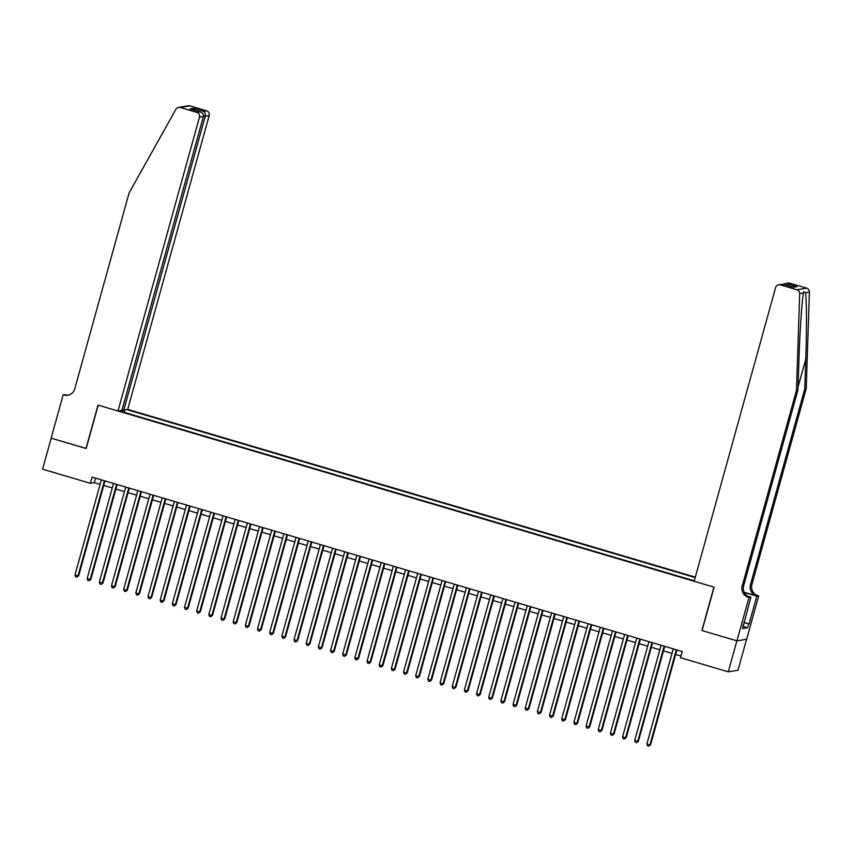 <?xml version="1.0" encoding="UTF-8"?>
<svg xmlns="http://www.w3.org/2000/svg" width="852" height="852" viewBox="0 0 852 852"><rect width="100%" height="100%" fill="white"/><g stroke="black" fill="none" stroke-linecap="round" stroke-linejoin="round"><path stroke-width="1.28" d="M695.307 577.134L127.704 409.386L209.177 115.595L205.247 116.245L203.5 115.734M746.586 639.266L738.002 670.226L728.279 671.834L736.873 640.842L701.899 630.512L713.923 587.124L98.214 405.147L86.18 448.535L51.195 438.194L42.6 469.186L90.365 483.308L94.306 482.647L100.11 484.373M728.279 671.834L680.524 657.723L682.239 651.524L92.08 477.109L90.365 483.308M119.014 410.824L694.273 580.84M695.179 577.571L126.682 409.556M103.731 485.438L112.283 487.962M115.904 489.037L124.445 491.561M128.066 492.626L136.618 495.161M140.239 496.226L148.78 498.75M152.401 499.826L160.953 502.35M164.574 503.415L173.126 505.95M176.747 507.015L185.289 509.539M188.91 510.614L197.462 513.138M201.083 514.203L209.624 516.738M213.245 517.803L221.797 520.327M225.418 521.403L233.959 523.927M237.58 524.992L246.132 527.526M249.753 528.591L258.294 531.115M261.915 532.191L270.467 534.715M274.088 535.791L282.64 538.315M286.261 539.38L294.803 541.904M298.424 542.98L306.976 545.504M310.597 546.579L319.138 549.103M322.759 550.168L331.311 552.692M334.932 553.768L343.473 556.292M347.094 557.368L355.646 559.892M359.267 560.957L367.819 563.481M371.44 564.557L379.981 567.081M383.602 568.156L392.154 570.68M395.775 571.745L404.317 574.269M407.938 575.345L416.49 577.869M420.111 578.945L428.652 581.469M432.273 582.534L440.825 585.058M444.446 586.133L452.987 588.657M456.608 589.733L465.16 592.257M468.781 593.322L477.333 595.846M480.954 596.922L489.495 599.446M493.116 600.522L501.668 603.046M505.289 604.111L513.831 606.645M517.452 607.71L526.003 610.234M529.625 611.31L538.166 613.834M541.787 614.899L550.339 617.434M553.96 618.499L562.512 621.023M566.133 622.098L574.674 624.622M578.295 625.688L586.847 628.222M590.468 629.287L599.009 631.811M602.63 632.887L611.182 635.411M614.803 636.476L623.344 639.011M626.966 640.076L635.517 642.6M639.138 643.675L647.68 646.199M651.311 647.264L659.853 649.799M663.474 650.864L672.026 653.388M675.647 654.464L680.993 656.04M95.552 478.132L94.306 482.647M124.254 412.379L124.956 409.844M123.114 409.844L122.209 411.772M676.318 649.778L649.938 744.904L646.892 744.009L673.272 648.873M676.893 649.948L650.587 744.797L648.766 746.214L647.552 745.851L646.892 744.009M650.587 744.797L648.766 746.214M806.226 388.618L804.789 388.853L805.758 359.235C806.759 330.917 806.663 299.478 805.555 292.662L803.755 291.746L803.521 292.992C801.956 300.255 799.783 332.078 798.92 360.375L797.941 389.992L743.626 585.846A9.042 8.85 -99.4 0 0 749.739 597.039L748.301 597.284L748.972 597.476L736.937 640.864L702.08 630.565L714.114 587.177L694.156 581.277L775.629 287.486A3.877 3.791 -99.4 0 1 780.315 284.845L796.918 289.755L806.642 288.146A3.877 3.791 80.6 0 1 809.4 292.023L806.226 388.618L751.911 584.472A9.042 8.85 -99.4 0 0 758.024 595.665L758.695 595.867L746.661 639.256L736.937 640.864M797.941 389.992L796.503 390.227L742.188 586.091A9.042 8.85 -99.4 0 0 748.301 597.284M744.179 592.236L756.587 595.91A9.042 8.85 -99.4 0 1 750.474 584.717L804.789 388.853M790.028 283.237L784.884 283.705L788.366 283.13A3.877 3.791 80.6 0 1 790.028 283.237L806.642 288.146M803.521 292.992L799.677 293.631L796.503 390.227M743.871 622.407L749.089 623.952L743.828 622.588M743.221 624.75L742.561 628.584L747.63 627.743L748.663 624.015M743.594 624.857L750.878 597.167L748.972 597.476M758.695 595.867L756.789 596.187L744.297 592.491M749.089 623.952L756.789 596.187M747.981 596.304L750.878 597.167M799.677 293.631A3.877 3.791 -99.4 0 0 796.918 289.755M747.63 627.743L743.168 626.412M784.884 283.705L783.286 284.259M786.886 283.759L796.993 286.741L792.765 287.06M796.993 286.741L793.02 287.156M793.553 287.316L783.19 284.238L778.643 284.749M122.134 409.546L123.774 410.036L205.247 116.245C205.694 113.923 205.076 112.283 203.426 111.314L206.557 110.792L189.953 105.882L180.23 107.501A3.877 3.791 -99.4 0 0 175.906 109.28L129.078 192.978L74.763 388.832A9.042 8.85 80.6 0 1 63.836 394.987L63.165 394.795L51.131 438.184L86.201 448.45M123.774 410.036L127.704 409.386M85.999 448.482L98.023 405.094L117.981 410.994L199.464 117.203A3.877 3.791 -99.4 0 0 196.844 112.411L180.23 107.501M70.822 394.082L71.834 393.358M63.165 394.795L67.138 395.094M117.981 410.994L121.911 410.344L203.383 116.554L199.464 117.203M178.569 107.395L188.281 105.786A3.877 3.791 80.6 0 1 189.953 105.882M206.557 110.792A3.877 3.791 80.6 0 1 209.177 115.595M68.437 395.083A9.042 8.85 80.6 0 1 65.274 394.753L63.836 394.987M196.844 112.411L200.38 111.985L190.656 109.131M190.273 109.003L199.975 111.889C202.595 112.698 203.724 114.253 203.383 116.554M189.879 108.907L193.319 108.332L195.097 110.43M664.145 646.178L637.765 741.315L634.719 740.409L661.109 645.273M664.73 646.348L638.425 741.197L636.604 742.624L635.39 742.262L634.719 740.409M638.425 741.197L636.604 742.624M651.982 642.578L625.592 737.715L622.556 736.82L648.936 641.684M652.557 642.749L626.252 737.608L624.431 739.025L623.217 738.663L622.556 736.82M626.252 737.608L624.431 739.025M639.809 638.989L613.429 734.115L610.383 733.221L636.774 638.084M640.395 639.16L614.09 734.009L612.268 735.425L611.054 735.063L610.383 733.221M614.09 734.009L612.268 735.425M627.647 635.39L601.256 730.526L598.221 729.621L624.601 634.484M628.222 635.56L601.917 730.409L600.096 731.836L598.881 731.474L598.221 729.621M601.917 730.409L600.096 731.836M615.474 631.79L589.094 726.926L586.048 726.032L612.428 630.895M616.049 631.96L589.744 726.82L587.933 728.236L586.708 727.874L586.048 726.032M589.744 726.82L587.933 728.236M603.312 628.201L576.921 723.327L573.886 722.432L600.266 627.296M603.887 628.371L577.581 723.22L575.76 724.637L574.546 724.275L573.886 722.432M577.581 723.22L575.76 724.637M591.139 624.601L564.759 719.738L561.713 718.832L588.093 623.696M591.714 624.772L565.409 719.62L563.598 721.048L562.373 720.686L561.713 718.832M565.409 719.62L563.598 721.048M578.966 621.001L552.586 716.138L549.54 715.233L575.931 620.107M579.552 621.172L553.246 716.031L551.425 717.448L550.211 717.086L549.54 715.233M553.246 716.031L551.425 717.448M566.804 617.402L540.424 712.538L537.378 711.644L563.758 616.507M567.379 617.583L541.073 712.432L539.252 713.848L538.038 713.486L537.378 711.644M541.073 712.432L539.252 713.848M554.631 613.813L528.251 708.949L525.205 708.044L551.595 612.907M555.216 613.983L528.911 708.832L527.09 710.248L525.876 709.897L525.205 708.044M528.911 708.832L527.09 710.248M542.468 610.213L516.078 705.349L513.042 704.444L539.423 609.318M543.043 610.383L516.738 705.243L514.917 706.659L513.703 706.297L513.042 704.444M516.738 705.243L514.917 706.659M530.295 606.613L503.915 701.75L500.869 700.855L527.25 605.719M530.881 606.794L504.576 701.643L502.755 703.06L501.53 702.698L500.869 700.855M504.576 701.643L502.755 703.06M518.133 603.024L491.742 698.161L488.707 697.255L515.087 602.119M518.708 603.195L492.403 698.044L490.582 699.46L489.367 699.109L488.707 697.255M492.403 698.044L490.582 699.46M505.96 599.425L479.58 694.561L476.534 693.656L502.914 598.53M506.535 599.595L480.23 694.455L478.419 695.871L477.195 695.509L476.534 693.656M480.23 694.455L478.419 695.871M493.787 595.825L467.407 690.961L464.372 690.067L490.752 594.93M494.373 595.995L468.067 690.855L466.246 692.271L465.032 691.909L464.372 690.067M468.067 690.855L466.246 692.271M481.625 592.236L455.245 687.372L452.199 686.467L478.579 591.331M482.2 592.406L455.895 687.255L454.073 688.672L452.859 688.32L452.199 686.467M455.895 687.255L454.073 688.672M469.452 588.636L443.072 683.773L440.026 682.867L466.417 587.742M470.038 588.807L443.732 683.666L441.911 685.083L440.697 684.72L440.026 682.867M443.732 683.666L441.911 685.083M457.29 585.036L430.899 680.173L427.864 679.278L454.244 584.142M457.865 585.207L431.559 680.066L429.738 681.483L428.524 681.121L427.864 679.278M431.559 680.066L429.738 681.483M445.117 581.447L418.737 676.573L415.691 675.679L442.082 580.542M445.702 581.618L419.397 676.467L417.576 677.883L416.351 677.532L415.691 675.679M419.397 676.467L417.576 677.883M432.954 577.848L406.564 672.984L403.528 672.079L429.909 576.953M433.53 578.018L407.224 672.878L405.403 674.294L404.189 673.932L403.528 672.079M407.224 672.878L405.403 674.294M420.781 574.248L394.401 669.384L391.356 668.49L417.736 573.353M421.357 574.418L395.051 669.278L393.241 670.694L392.016 670.332L391.356 668.49M395.051 669.278L393.241 670.694M408.609 570.659L382.228 665.785L379.193 664.89L405.573 569.754M409.194 570.829L382.889 665.678L381.068 667.095L379.854 666.743L379.193 664.89M382.889 665.678L381.068 667.095M396.446 567.059L370.066 662.196L367.02 661.29L393.4 566.165M397.021 567.23L370.716 662.089L368.895 663.506L367.681 663.144L367.02 661.29M370.716 662.089L368.895 663.506M384.273 563.46L357.893 658.596L354.847 657.701L381.238 562.565M384.859 563.63L358.554 658.489L356.732 659.906L355.518 659.544L354.847 657.701M358.554 658.489L356.732 659.906M372.111 559.87L345.731 654.996L342.685 654.102L369.065 558.965M372.686 560.041L346.381 654.89L344.559 656.306L343.345 655.955L342.685 654.102M346.381 654.89L344.559 656.306M359.938 556.271L333.558 651.407L330.512 650.502L356.903 555.376M360.524 556.441L334.218 651.301L332.397 652.717L331.183 652.355L330.512 650.502M334.218 651.301L332.397 652.717M347.776 552.671L321.385 647.808L318.35 646.913L344.73 551.776M348.351 552.841L322.045 647.701L320.224 649.117L319.01 648.755L318.35 646.913M322.045 647.701L320.224 649.117M335.603 549.082L309.223 644.208L306.177 643.313L332.557 548.177M336.178 549.252L309.883 644.101L308.062 645.518L306.837 645.166L306.177 643.313M309.883 644.101L308.062 645.518M323.44 545.482L297.05 640.619L294.015 639.714L320.395 544.588M324.016 545.653L297.71 640.502L295.889 641.929L294.675 641.567L294.015 639.714M297.71 640.502L295.889 641.929M311.268 541.883L284.887 637.019L281.842 636.124L308.222 540.988M311.843 542.053L285.537 636.913L283.727 638.329L282.502 637.967L281.842 636.124M285.537 636.913L283.727 638.329M299.095 538.294L272.715 633.419L269.669 632.525L296.059 537.388M299.68 538.464L273.375 633.313L271.554 634.729L270.34 634.378L269.669 632.525M273.375 633.313L271.554 634.729M286.932 534.694L260.552 629.83L257.506 628.925L283.886 533.799M287.507 534.864L261.202 629.713L259.381 631.14L258.167 630.778L257.506 628.925M261.202 629.713L259.381 631.14M274.759 531.094L248.379 626.231L245.333 625.336L271.724 530.2M275.345 531.265L249.04 626.124L247.218 627.541L246.004 627.178L245.333 625.336M249.04 626.124L247.218 627.541M262.597 527.505L236.206 622.631L233.171 621.736L259.551 526.6M263.172 527.676L236.867 622.524L235.045 623.941L233.831 623.589L233.171 621.736M236.867 622.524L235.045 623.941M250.424 523.905L224.044 619.042L220.998 618.137L247.389 523M251.01 524.076L224.704 618.925L222.883 620.352L221.658 619.99L220.998 618.137M224.704 618.925L222.883 620.352M238.262 520.306L211.871 615.442L208.836 614.548L235.216 519.411M238.837 520.476L212.531 615.336L210.71 616.752L209.496 616.39L208.836 614.548M212.531 615.336L210.71 616.752M226.089 516.717L199.709 611.842L196.663 610.948L223.043 515.811M226.664 516.887L200.358 611.736L198.548 613.152L197.323 612.79L196.663 610.948M200.358 611.736L198.548 613.152M213.916 513.117L187.536 608.253L184.501 607.348L210.881 512.212M214.502 513.287L188.196 608.136L186.375 609.563L185.161 609.201L184.501 607.348M188.196 608.136L186.375 609.563M201.754 509.517L175.374 604.654L172.328 603.759L198.708 508.623M202.329 509.688L176.023 604.547L174.202 605.964L172.988 605.602L172.328 603.759M176.023 604.547L174.202 605.964M189.581 505.928L163.201 601.054L160.155 600.159L186.545 505.023M190.166 506.099L163.861 600.948L162.04 602.364L160.826 602.002L160.155 600.159M163.861 600.948L162.04 602.364M177.418 502.329L151.038 597.465L147.992 596.56L174.372 501.423M177.993 502.499L151.688 597.348L149.867 598.775L148.653 598.413L147.992 596.56M151.688 597.348L149.867 598.775M165.245 498.729L138.865 593.865L135.819 592.971L162.21 497.834M165.831 498.899L139.526 593.759L137.704 595.175L136.49 594.813L135.819 592.971M139.526 593.759L137.704 595.175M153.083 495.14L126.692 590.266L123.657 589.371L150.037 494.235M153.658 495.31L127.353 590.159L125.532 591.576L124.317 591.213L123.657 589.371M127.353 590.159L125.532 591.576M140.91 491.54L114.53 586.677L111.484 585.771L137.864 490.635M141.485 491.71L115.18 586.559L113.369 587.986L112.144 587.624L111.484 585.771M115.18 586.559L113.369 587.986M128.748 487.94L102.357 583.077L99.322 582.182L125.702 487.046M129.323 488.111L103.017 582.97L101.196 584.387L99.982 584.025L99.322 582.182M103.017 582.97L101.196 584.387M116.575 484.341L90.195 579.477L87.149 578.583L113.529 483.446M117.15 484.522L90.844 579.371L89.034 580.787L87.809 580.425L87.149 578.583M90.844 579.371L89.034 580.787M104.402 480.752L78.022 575.888L74.976 574.983L101.367 479.846M104.988 480.922L78.682 575.771L76.861 577.187L75.647 576.836L74.976 574.983M78.682 575.771L76.861 577.187M805.758 359.235L798.036 387.074M743.626 585.846L742.188 586.091M750.474 584.717L751.911 584.472M783.446 284.323L780.315 284.845M809.4 292.023L805.555 292.662M756.587 595.91L758.024 595.665M193.319 108.332L203.426 111.314M783.19 284.238L793.287 287.22"/></g></svg>
